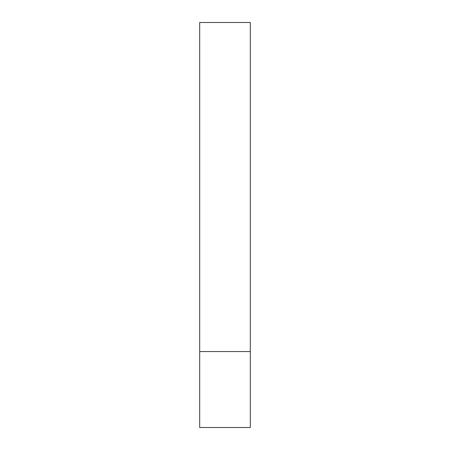 <?xml version="1.0" encoding="UTF-8"?>
<svg xmlns="http://www.w3.org/2000/svg" width="450" height="450" viewBox="0 0 450 450"><rect width="100%" height="100%" fill="white"/><g stroke="black" fill="none" stroke-linecap="round" stroke-linejoin="round"><path stroke-width="0.34" stroke-dasharray="2.25 1.69" d="M225 351.562L250.312 351.562L225 351.562M199.688 427.5L250.312 427.5M250.312 22.5L199.688 22.5"/><path stroke-width="0.67" d="M250.312 351.562L199.688 351.562L250.312 351.562L250.312 22.5L199.688 22.5L199.688 427.5L250.312 427.5L250.312 351.562"/></g></svg>
